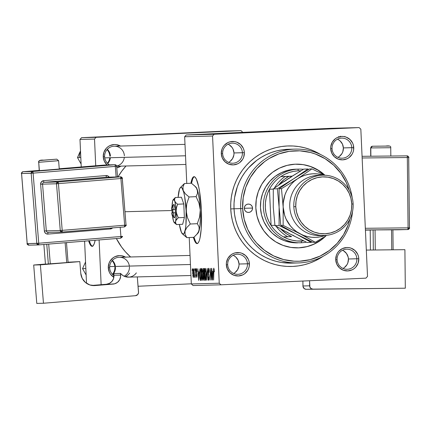 <?xml version="1.0" encoding="UTF-8"?>
<svg xmlns="http://www.w3.org/2000/svg" width="431" height="431" viewBox="0 0 431 431"><rect width="100%" height="100%" fill="white"/><g stroke="black" fill="none" stroke-linecap="round" stroke-linejoin="round"><path stroke-width="0.65" d="M89.292 240.757A33.494 5.819 -92.6 0 0 92.46 246.246M88.624 240.762L90.946 245.702L92.11 246.316A33.494 5.819 87.4 0 0 92.132 246.316A33.494 5.819 87.4 0 0 95.154 240.277L94.222 243.709L93.22 245.643L92.11 246.316A33.494 5.819 87.4 0 1 88.641 240.81M194.349 176.721A33.494 5.819 -92.6 0 0 191.531 183.31L192.587 179.258M190.89 183.256A33.494 5.819 87.4 0 1 194.015 176.683A33.494 5.819 87.4 0 1 201.369 209.989L201.234 228.602L200.049 237.874L199.181 240.994L198.179 242.922L197.075 243.596L195.911 242.982L194.731 241.107L193.379 237.341A33.494 5.819 87.4 0 0 197.096 243.596A33.494 5.819 87.4 0 0 201.369 209.989L199.548 191.429L198.594 186.375L196.374 179.172L195.2 177.297L194.036 176.683L192.932 177.356L191.924 179.285L190.89 183.256M233.597 273.459A10.048 9.897 88.5 0 0 239.033 264.031L247.464 263.81A10.048 9.897 -91.5 0 1 237.837 274.31A10.048 9.897 -91.5 0 1 227.692 264.72A10.048 9.897 -91.5 0 1 237.319 254.22A10.048 9.897 -91.5 0 1 247.464 263.81A10.048 9.897 88.5 0 0 237.12 254.225A10.048 9.897 88.5 0 0 227.692 264.72L226.334 264.79A11.723 11.545 -91.5 0 1 237.336 252.55A11.723 11.545 -91.5 0 1 249.398 263.729L239.033 264.031A10.048 9.897 88.5 0 0 233.128 255.287M228.554 162.379A10.048 9.897 88.5 0 0 233.985 152.951L242.416 152.73A10.048 9.897 -91.5 0 1 232.794 163.23A10.048 9.897 -91.5 0 1 222.649 153.641A10.048 9.897 -91.5 0 1 232.271 143.14A10.048 9.897 -91.5 0 1 242.416 152.73A10.048 9.897 88.5 0 0 232.077 143.151A10.048 9.897 88.5 0 0 222.649 153.641L221.292 153.711A11.723 11.545 -91.5 0 1 232.293 141.47A11.723 11.545 -91.5 0 1 244.355 152.649L233.985 152.951A10.048 9.897 88.5 0 0 228.085 144.207M337.942 157.347A10.048 9.897 88.5 0 0 343.378 147.914L351.809 147.698A10.048 9.897 -91.5 0 1 342.182 158.199A10.048 9.897 -91.5 0 1 332.037 148.609A10.048 9.897 -91.5 0 1 341.664 138.109A10.048 9.897 -91.5 0 1 351.809 147.698A10.048 9.897 88.5 0 0 341.465 138.114A10.048 9.897 88.5 0 0 332.037 148.609L330.679 148.673A11.723 11.545 -91.5 0 1 341.681 136.433A11.723 11.545 -91.5 0 1 353.743 147.612L343.378 147.914A10.048 9.897 88.5 0 0 337.473 139.175M342.984 268.427A10.048 9.897 88.5 0 0 348.42 258.993L356.852 258.778A10.048 9.897 -91.5 0 1 347.23 269.278A10.048 9.897 -91.5 0 1 337.085 259.688A10.048 9.897 -91.5 0 1 346.707 249.188A10.048 9.897 -91.5 0 1 356.852 258.778A10.048 9.897 88.5 0 0 346.513 249.193A10.048 9.897 88.5 0 0 337.085 259.688L335.727 259.753A11.723 11.545 -91.5 0 1 346.729 247.513A11.723 11.545 -91.5 0 1 358.791 258.692L348.42 258.993A10.048 9.897 88.5 0 0 342.516 250.255M129.348 266.078A10.048 9.897 88.5 0 0 118.687 257.307A10.048 9.897 88.5 0 0 109.646 267.775L108.289 267.845A11.723 11.545 -91.5 0 1 125.507 257.113M120.745 146.206L116.51 144.644L114.247 144.525L109.873 145.619L107.928 146.793L106.247 148.329L103.919 152.245L103.246 156.765L104.604 156.695A10.048 9.897 88.5 0 0 109.426 164.868A10.048 9.897 -91.5 0 1 114.226 146.201A10.048 9.897 -91.5 0 1 124.37 155.785A10.048 9.897 88.5 0 0 114.032 146.206A10.048 9.897 88.5 0 0 104.604 156.695L103.246 156.765A11.723 11.545 -91.5 0 1 120.464 146.039M320.718 154.61L315.589 151.804L310.212 149.519L304.642 147.779L298.931 146.605L293.134 146.001L287.305 145.98L281.508 146.535L275.792 147.666L270.21 149.363L264.817 151.604L259.672 154.373L254.818 157.644L250.303 161.377L246.171 165.547L242.459 170.105L239.21 175.013L236.447 180.217L234.2 185.675L232.492 191.332L231.339 197.129L230.752 203.012L230.736 208.933L234.028 208.766L230.736 208.933A60.286 59.37 -91.5 0 1 259.57 154.438A60.286 59.37 -91.5 0 1 320.519 154.487M116.375 238.537A63.637 62.667 88.5 0 0 130.582 256.984L125.437 251.812L121.547 246.968L116.375 238.537M172.077 210.517L124.963 211.734L172.077 210.517M112.372 260.383A10.048 9.897 -91.5 0 1 115.395 266.439M107.324 149.304A10.048 9.897 -91.5 0 1 110.417 156.151A10.048 9.897 88.5 0 0 107.324 149.304M125.787 257.28L121.553 255.723L119.29 255.605L114.921 256.698L112.976 257.873L109.937 261.251L108.968 263.325L108.289 267.845L109.646 267.775A10.048 9.897 88.5 0 0 113.956 275.619A10.048 9.897 -91.5 0 1 119.274 257.275L190.044 255.443M331.197 128.309L359.109 127.587L214.137 134.256L186.224 134.978L331.197 128.309L186.224 134.978L184.651 136.729L186.774 183.444L184.651 136.729L186.224 134.978L214.137 134.256L359.109 127.587L360.833 129.181L367.519 276.395L360.833 129.181L359.109 127.587L331.197 128.309M205.916 134.17L204.219 134.251L205.916 134.17M204.488 134.208L202.791 134.283L204.488 134.208M212.37 134.003L200.296 134.553L212.429 134.003M209.439 134.079L196.935 134.639L209.439 134.079M213.798 133.966L202.091 134.499L213.798 133.966M217.219 133.879L204.795 134.434L217.219 133.879M223.026 133.761L211.955 134.246L223.048 133.761M221.69 133.761L208.723 134.332L221.69 133.761M223.371 133.718L210.861 134.278L223.371 133.718M217.66 133.89L206.966 134.38L217.72 133.89M215.753 133.912L203.68 134.467L215.812 133.912M199.235 134.494L207.047 134.138L199.203 134.504M203.685 134.224L194.79 134.634L203.734 134.224M205.301 134.186L196.218 134.596L205.301 134.186M202.532 134.262L200.835 134.337L202.532 134.262M219.25 283.221L212.564 136.007L184.651 136.729L212.564 136.007L214.137 134.256L212.564 136.007L219.25 283.221L220.974 284.816L193.061 285.537L191.337 283.943L219.25 283.221L220.974 284.816L193.061 285.537L191.337 283.943L189.231 237.529L191.337 283.943L219.25 283.221M201.239 275.269L201.336 269.865L201.622 268.626L202.058 268.675L202.694 272.591L202.726 278.404L202.096 280.441L201.352 277.101L201.239 275.269L202.177 280.462L202.699 278.679L202.742 273.491L201.816 268.443C201.255 269.273 201.067 271.546 201.239 275.269L201.239 275.269M198.939 271.869L198.599 280.403L197.791 268.702L198.217 271.886L198.939 271.869L198.217 271.886L197.791 268.702L198.599 280.403L198.939 271.869M213.835 268.136L214.396 271.772L213.975 269.596L213.728 269.946L213.625 280.015L213.523 269.176L213.835 268.136L213.485 271.428L213.625 280.015L213.884 269.504L214.396 271.772L213.835 268.136M207.984 271.729L208.345 268.324L208.809 268.632L209.18 270.69L209.073 272.365L208.739 269.854L208.372 269.747L208.184 270.776L209.267 276.788L209.261 279.24L208.863 280.29L208.388 279.369L208.103 276.654L208.803 278.922L209.035 276.67L207.984 271.729L209.083 277.246L208.803 278.922L208.103 276.654L208.863 280.29L209.288 277.165L208.189 271.611L208.512 269.639L209.277 272.22L208.464 268.271L207.984 271.729M206.465 280.198L207.09 268.459L207.936 280.161L206.999 270.14L206.465 280.198L206.999 270.14L207.936 280.161L207.09 268.459L206.465 280.198M204.623 275.183L204.72 269.779L205.005 268.535L205.442 268.588L206.077 272.505L206.11 278.313L205.479 280.355L204.736 277.014L204.623 275.183L205.56 280.376L206.083 278.593L206.126 273.405L205.199 268.357C204.639 269.186 204.45 271.46 204.623 275.183L204.623 275.183M192.161 270.523L192.345 268.842L192.161 270.523M202.979 272.214L203.179 268.847L204.213 268.535L204.402 280.252L203.664 280.182L203.324 279.04L202.979 272.214L203.588 280.08L204.402 280.252L204.213 268.535L203.4 268.556L202.979 272.214M212.866 271.508L212.531 280.042L211.718 268.341L212.144 271.525L212.866 271.508L212.144 271.525L211.718 268.341L212.531 280.042L212.866 271.508M211.4 275.501L211.508 268.346L211.691 280.064L210.436 270.151L210.387 280.096L210.204 268.378L211.459 278.281L211.4 275.501L211.459 278.281L210.204 268.378L210.387 280.096L210.436 270.151L211.691 280.064L211.508 268.346L211.4 275.501M196.434 268.583L197.075 271.611L196.552 269.698L196.25 270.404L197.032 274.757L196.708 277.408L196.143 275.366L196.315 274.676L196.671 276.341L196.848 275.404L196.067 269.585L196.434 268.583L196.046 271.061L196.838 275.167L196.671 276.341L196.11 274.833L196.708 277.408L197.042 274.973L196.25 270.964L196.471 269.65L197.075 271.611L196.434 268.583M199.914 268.928L200.83 268.621L201.018 280.344L200.178 280.091L199.731 277.699L199.531 272.624L199.914 268.928L199.585 275.581L200.243 280.209L201.018 280.344L200.83 268.621L199.914 268.928M192.711 273.949L192.705 270.506L193.131 268.669L193.702 270.808L193.756 276.228L193.25 277.429L192.792 275.22L193.363 277.494L193.788 272.047L193.131 268.669L192.711 273.949M194.117 270.469L194.3 268.793L194.117 270.469M194.952 272.182L195.119 268.772L195.254 277.295L195.017 275.538L194.758 277.456L194.952 272.182L194.602 277.155L195.017 275.538L195.254 277.295L195.119 268.772L194.952 272.182M195.545 270.436L195.728 268.755L195.545 270.436M365.946 278.146L220.974 284.816L365.946 278.146L367.519 276.395L365.946 278.146M226.528 131.019L241.064 130.641L96.091 137.311L81.551 137.688L226.528 131.019L81.551 137.688L79.983 139.439L81.233 166.953L79.983 139.439L81.551 137.688L241.064 130.641L242.793 132.376L241.064 130.641L226.528 131.019M84.6 241.144L86.512 283.296L84.6 241.144M101.134 284.692L99.103 239.954L101.134 284.692M95.73 165.763L94.518 139.062L79.983 139.439L94.518 139.062L96.091 137.311L94.518 139.062L95.73 165.763M191.332 283.803L138.065 286.254L191.332 283.803M103.246 156.765L104.329 161.205L107.044 164.933A11.723 11.545 -91.5 0 1 103.246 156.765M116.79 167.778L120.982 166.124A11.723 11.545 -91.5 0 1 116.79 167.778M113.843 277.338A11.723 11.545 -91.5 0 1 108.289 267.845L109.372 272.284L110.53 274.261L113.859 277.343M126.003 165.994L121.774 171.155L118.002 176.909A63.637 62.667 88.5 0 1 126.003 165.994M129.419 266.864A10.048 9.897 -91.5 0 1 124.128 276.223A10.048 9.897 88.5 0 0 129.419 266.864M112.739 274.622A10.048 9.897 88.5 0 0 115.46 267.225A10.048 9.897 -91.5 0 1 112.739 274.622M110.368 157.73A10.048 9.897 -91.5 0 1 107.696 163.543M335.727 259.753L336.805 264.198L339.477 267.877L343.335 270.248L347.79 270.932L352.165 269.838L354.104 268.664L355.79 267.128L358.118 263.217L358.791 258.692L358.463 256.418L357.708 254.252L355.036 250.567L351.179 248.202L348.986 247.636L346.729 247.513L342.354 248.606L338.728 251.316L337.376 253.159L336.401 255.233L335.727 259.753L337.085 259.688A10.048 9.897 88.5 0 0 347.424 269.267A10.048 9.897 88.5 0 0 356.852 258.778L358.791 258.692A11.723 11.545 -91.5 0 1 347.79 270.932A11.723 11.545 -91.5 0 1 335.727 259.753M330.679 148.673L331.762 153.118L334.434 156.798L338.292 159.168L342.747 159.853L347.117 158.759L349.062 157.584L352.1 154.212L353.07 152.138L353.63 149.907L353.42 145.339L352.666 143.173L349.994 139.488L346.136 137.123L343.943 136.557L341.681 136.433L337.311 137.527L335.366 138.701L332.328 142.079L330.798 146.378L330.679 148.673L332.037 148.609A10.048 9.897 88.5 0 0 342.381 158.188A10.048 9.897 88.5 0 0 351.809 147.698L353.743 147.612A11.723 11.545 -91.5 0 1 342.747 159.853A11.723 11.545 -91.5 0 1 330.679 148.673M221.292 153.711L222.374 158.15L225.047 161.835L228.904 164.2L233.354 164.89L237.729 163.796L239.674 162.622L242.707 159.244L243.682 157.17L244.355 152.649L244.032 150.376L243.278 148.205L240.606 144.525L236.748 142.155L234.556 141.589L230.052 141.799L227.918 142.564L224.292 145.274L222.94 147.116L221.965 149.185L221.292 153.711L222.649 153.641A10.048 9.897 88.5 0 0 232.988 163.225A10.048 9.897 88.5 0 0 242.416 152.73L244.355 152.649A11.723 11.545 -91.5 0 1 233.354 164.89A11.723 11.545 -91.5 0 1 221.292 153.711M226.334 264.79L227.417 269.23L230.089 272.915L233.947 275.28L238.402 275.969L242.772 274.876L244.716 273.701L247.755 270.323L248.725 268.249L249.285 266.024L249.075 261.45L248.321 259.284L245.648 255.605L241.791 253.234L239.598 252.668L235.1 252.878L232.966 253.643L231.021 254.818L227.983 258.191L226.453 262.495L226.334 264.79L227.692 264.72A10.048 9.897 88.5 0 0 238.036 274.305A10.048 9.897 88.5 0 0 247.464 263.81L249.398 263.729A11.723 11.545 -91.5 0 1 238.402 275.969A11.723 11.545 -91.5 0 1 226.334 264.79M230.736 208.933L231.285 214.821L232.406 220.629L234.081 226.297L236.296 231.77L239.027 236.996L242.249 241.931L245.929 246.516L250.039 250.713L254.532 254.484L259.365 257.792L264.494 260.599L269.871 262.883L275.441 264.623L281.152 265.798L286.949 266.401L292.778 266.423L298.575 265.868L304.291 264.736L309.873 263.039L315.266 260.798L323.153 256.267A60.286 59.37 -91.5 0 1 263.336 260.022A60.286 59.37 -91.5 0 1 230.736 208.933M116.639 166.054A10.048 9.897 88.5 0 0 124.322 157.369M344.407 267.543L347.009 264.65L347.844 262.872L348.42 258.993L348.14 257.043L346.502 253.493L343.647 250.853M235.019 272.575L237.616 269.682L238.93 265.997L239.033 264.031L238.106 260.222L235.811 257.065L234.259 255.885M229.971 161.496L232.573 158.603L233.888 154.918L233.985 152.951L233.058 149.142L232.067 147.45L229.217 144.805M339.364 156.464L341.961 153.571L342.796 151.793L343.378 147.914L342.451 144.11L340.156 140.953L338.604 139.773M344.87 136.417L344.875 136.789M340.555 136.207L340.549 136.826M338.798 136.945L338.766 136.519M204.402 280.242L203.879 280.269L204.402 280.242M204.396 280.042L203.588 280.08L204.396 280.042M204.31 274.525L203.34 274.574L204.31 274.525M204.105 275.237L204.38 278.879L203.804 278.9L203.4 277.381L203.443 275.738L204.321 275.22L203.454 275.657L203.739 278.895L204.165 278.889L204.105 275.237M203.421 269.989L203.324 273.48L204.084 273.868L204.019 269.908L204.299 273.857L203.637 273.879L203.19 272.241L203.421 269.989L204.235 269.898L203.626 269.919M205.916 273.351L205.878 277.699L206.147 277.683L205.506 279.008L206.045 278.981L205.506 279.008L204.838 275.301L205.248 269.725L205.754 269.704L205.248 269.725L206.126 273.34L205.431 269.93L205.129 269.822L204.887 270.975L205.275 278.685L205.625 278.911L205.878 277.699L205.916 273.351M209.051 269.617L208.512 269.639L209.051 269.617M209.288 278.9L208.803 278.922L209.288 278.9M209.024 274.973L208.534 274.994L209.024 274.973M214.277 269.483L213.884 269.504L214.277 269.483M212.812 272.882L212.628 278.76L212.235 272.893L213.043 272.855L212.235 272.893L213.038 272.871L212.235 272.893L212.628 278.76L212.812 272.882M196.897 269.628L196.471 269.65L196.897 269.628M197.037 276.325L196.671 276.341L197.037 276.325M196.924 273.707L196.579 273.723L196.924 273.707M196.601 272.591L196.224 272.607L196.601 272.591M198.885 273.243L198.702 279.121L198.308 273.254L199.111 273.216L198.308 273.254L198.885 273.243L198.308 273.254L198.702 279.121L198.885 273.243M201.018 280.333L200.512 280.355L201.018 280.333M201.013 280.172L200.243 280.209L201.013 280.172M200.636 270L200.997 278.965L200.2 278.792L199.801 275.646C199.628 272.203 199.817 270.318 200.367 270.005L200.851 269.989L199.979 270.431L199.752 273.863L199.984 277.882L200.474 278.986L200.781 278.976L200.636 270M202.532 273.437L202.495 277.785L202.764 277.769L202.123 279.094L202.662 279.072L202.123 279.094L201.455 275.393L201.864 269.811L202.371 269.79L201.864 269.811L202.742 273.426L202.047 270.016L201.746 269.908L201.503 271.061L201.891 278.771L202.241 278.997L202.462 278.054L202.532 273.437M193.584 272.187L193.325 276.427L193.734 276.411L193.325 276.427L192.921 273.949L193.174 269.736L193.562 269.714L193.174 269.736L193.794 272.176L193.25 269.79L192.937 270.765L193.212 276.298L193.573 275.425L193.584 272.187M194.882 277.138L194.602 277.155L194.882 277.138M218.512 133.939L212.284 134.219L218.512 133.939M208.394 134.316L210.371 134.219L208.345 134.327M211.309 134.127L205.054 134.402L211.309 134.127M203.545 134.44L207.607 134.267L203.454 134.456M208.55 134.208L213.006 134.019L208.464 134.224M204.58 134.294L198.352 134.58L204.58 134.294M211.228 134.036L198.734 134.585L211.228 134.036M209.622 134.1L200.103 134.526L209.622 134.1M207.925 134.213L201.67 134.488L207.925 134.213M197.845 134.488L202.662 134.273L197.845 134.488M200.507 134.38L195.889 134.58L200.507 134.38M195.394 241.08L194.009 237.201A33.494 5.819 -92.6 0 0 197.42 243.526M89.282 240.73L90.429 243.795M91.609 245.67L92.773 246.284M252.539 208.065L244.296 208.281L252.539 208.065L252.297 209.681L251.467 211.082L250.174 212.047L248.612 212.44L247.022 212.192L245.643 211.346L244.689 210.032L244.302 208.448A4.186 4.121 -91.5 0 1 248.31 204.073A4.186 4.121 -91.5 0 1 252.539 208.065A4.186 4.121 -91.5 0 1 248.531 212.44A4.186 4.121 -91.5 0 1 244.302 208.448L244.544 206.832L245.374 205.436L246.667 204.466L248.229 204.073L249.818 204.321L251.198 205.167L252.151 206.481L252.539 208.065M324.387 175.002A41.866 41.231 88.5 0 0 295.785 164.173M255.836 207.914A41.866 41.231 -91.5 0 1 295.935 164.168A41.866 41.231 -91.5 0 1 324.931 175.228L318.32 170.191L311.026 166.657L303.192 164.631L295.122 164.2L287.121 165.369L279.503 168.106L272.559 172.298L266.552 177.787L261.719 184.36L258.244 191.768L256.256 199.72L255.836 207.914L256.995 216.039L259.694 223.775L263.831 230.833L269.24 236.931L275.716 241.845L283.011 245.384L290.85 247.41L298.92 247.841L306.915 246.667L314.533 243.935L321.478 239.744L326.078 235.746A41.866 41.231 -91.5 0 1 298.101 247.873A41.866 41.231 -91.5 0 1 255.836 207.914M295.257 149.11A56.935 56.073 -91.5 0 1 352.192 197.721A56.935 56.073 88.5 0 0 291.318 149.352A56.935 56.073 88.5 0 0 240.713 208.604A56.935 56.073 -91.5 0 1 295.257 149.11L288.565 149.282A56.935 56.073 88.5 0 0 234.028 208.776L242.653 208.523A55.26 54.425 -91.5 0 1 287.913 151.529A55.26 54.425 -91.5 0 1 349.169 190.254L346.287 182.582L340.829 173.267L333.691 165.213L325.141 158.732L315.508 154.061L310.401 152.466L299.852 150.834L289.196 151.324L278.841 153.921L269.181 158.511L264.731 161.506L256.806 168.753L250.422 177.432L245.832 187.205L243.208 197.705L242.653 208.523L244.188 219.244L247.75 229.459L253.207 238.769L256.585 242.976L264.467 250.282L273.604 255.885L283.636 259.575L294.184 261.202L299.529 261.224L310.083 259.677L320.141 256.068L329.306 250.53L337.236 243.289L343.615 234.609L348.205 224.837L349.913 219.072A55.26 54.425 -91.5 0 1 291.814 261.024A55.26 54.425 -91.5 0 1 242.653 208.523L240.713 208.604A56.935 56.073 88.5 0 0 295.364 262.948A56.935 56.073 88.5 0 0 352.547 211.454A56.935 56.073 -91.5 0 1 298.204 262.948A56.935 56.073 -91.5 0 1 240.713 208.604L234.028 208.776A56.935 56.073 88.5 0 0 291.518 263.12L298.204 262.948M297.681 242.858A36.84 36.279 -91.5 0 1 260.486 207.694A36.84 36.279 -91.5 0 1 295.774 169.2L298.683 169.124A36.84 36.279 -91.5 0 1 303.408 169.313A36.84 36.279 88.5 0 0 297.966 169.151A36.84 36.279 88.5 0 0 263.395 207.618A36.84 36.279 88.5 0 0 301.307 242.755L301.522 241.074A35.164 34.631 -91.5 0 1 283.474 236.878A35.164 34.631 -91.5 0 1 271.094 225.402A35.164 34.631 -91.5 0 1 269.45 189.214A35.164 34.631 -91.5 0 1 280.737 176.651A35.164 34.631 -91.5 0 1 298.333 170.816L297.966 169.151L295.057 169.227L297.966 169.151A36.84 36.279 -91.5 0 1 298.683 169.124M288.614 149.282L281.982 149.848L276.578 150.92L271.309 152.52L266.218 154.637L261.358 157.256L256.774 160.343L248.606 167.804L245.104 172.109L242.033 176.742L239.426 181.661L237.303 186.817L234.599 197.635L234.044 203.19L234.028 208.776L234.55 214.342L235.612 219.826L237.19 225.176L239.28 230.348L241.861 235.288L244.905 239.943L248.38 244.275L252.259 248.24L256.504 251.801L261.067 254.926L265.916 257.576L270.991 259.737L276.255 261.38L281.648 262.49L291.555 263.12M298.629 247.852L306.624 246.677M314.242 243.941L321.187 239.749L325.313 236.22A41.866 41.231 88.5 0 1 297.945 247.873M324.511 175.115L318.03 170.202L310.735 166.662M297.74 242.858L291.297 242.448L284.401 240.67L277.984 237.556L272.284 233.23L267.522 227.859L263.885 221.653L261.509 214.843L260.486 207.694L260.857 200.485L262.603 193.487L265.663 186.968L269.919 181.182L275.204 176.354L281.314 172.664L288.021 170.256L295.057 169.227M190.454 264.499L109.663 266.59L190.454 264.499M114.813 266.455A10.048 9.897 88.5 0 0 112.087 260.696M85.844 268.567L82.553 268.653L85.548 261.973L82.553 268.653L85.844 268.567M86.135 275.01L82.553 268.653L86.135 275.01M114.878 267.242A10.048 9.897 -91.5 0 1 112.443 274.321A10.048 9.897 88.5 0 0 114.878 267.242M109.657 267.931A10.048 9.897 88.5 0 0 109.646 267.376A10.048 9.897 -91.5 0 1 109.657 267.931M104.728 157.875L185.519 155.785L104.728 157.875M80.247 151.421L79.256 153.544L80.247 151.421M77.51 157.574L79.256 153.544L77.51 157.574L80.802 157.487L77.51 157.574L79.627 161.436L77.51 157.574M80.511 151.125A16.303 16.055 88.5 0 0 79.552 157.471M107.394 163.241A10.048 9.897 88.5 0 0 109.786 157.746M81.093 163.931L79.627 161.436L81.093 163.931M107.044 149.616A10.048 9.897 -91.5 0 1 109.835 156.162A10.048 9.897 88.5 0 0 107.044 149.616M301.307 242.755A36.84 36.279 -91.5 0 1 300.59 242.782A36.84 36.279 -91.5 0 1 263.379 207.257A36.84 36.279 -91.5 0 1 297.966 169.151L298.333 170.816L293.678 171.349L289.142 172.519L284.805 174.296L280.737 176.651L292.207 176.128L280.737 176.651A35.164 34.631 88.5 0 0 269.45 189.214L267.511 193.541L266.164 198.088L265.431 202.785L265.329 207.537L265.862 212.262L267.015 216.868L268.772 221.275L271.094 225.402L269.45 189.214L273.292 189.117L269.45 189.214L271.094 225.402A35.164 34.631 88.5 0 0 283.474 236.878L287.736 238.849L292.218 240.223L296.84 240.967L303.753 240.897A35.164 34.631 -91.5 0 1 301.522 241.074L301.307 242.755A36.84 36.279 88.5 0 0 306.376 242.157A36.84 36.279 -91.5 0 1 301.307 242.755M300.919 170.795L298.333 170.816A35.164 34.631 -91.5 0 1 300.919 170.795M292.046 176.225L285.101 176.543A35.164 34.631 88.5 0 0 274.342 188.142A35.164 34.631 -91.5 0 1 285.101 176.543L288.851 176.376L284.244 179.436L278.663 185.082A33.494 32.982 -91.5 0 1 288.851 176.376L292.046 176.225M274.93 225.305L271.094 225.402L274.93 225.305M283.474 236.878L291.582 236.597A33.494 32.982 -91.5 0 1 280.678 228.888L286.723 233.968L291.582 236.597L287.838 236.764A35.164 34.631 -91.5 0 1 276.12 226.27A35.164 34.631 88.5 0 0 287.838 236.764L283.474 236.878M322.221 235.45A30.143 29.685 -91.5 0 1 289.756 206.805A30.143 29.685 88.5 0 0 320.19 235.574L324.257 235.466A30.143 29.685 -91.5 0 1 293.823 206.702A30.143 29.685 88.5 0 0 324.845 235.445A30.143 29.685 88.5 0 0 353.129 203.971L351.777 204.041A28.468 28.037 -91.5 0 1 325.06 233.769A28.468 28.037 -91.5 0 1 295.763 206.616L293.823 206.702A30.143 29.685 -91.5 0 1 322.695 175.201A30.143 29.685 -91.5 0 1 353.129 203.971A30.143 29.685 -91.5 0 1 324.257 235.466M291.264 177.012L283.738 181.618L273.297 188.891L273.276 207.263L274.967 225.596L279.072 225.488L279.094 207.117L280.78 225.445L283.14 225.381L300.062 233.817L303.817 235.488L307.756 236.641L311.812 237.271L315.907 237.352L319.98 236.894L325.33 235.423A31.819 31.334 -91.5 0 1 300.062 233.817L315.276 242.292L312.917 242.351L295.995 233.92L280.78 225.445L283.14 225.381L283.162 207.009L283.14 225.381L300.062 233.817A31.819 31.334 -91.5 0 1 283.162 207.009L281.475 188.681L279.116 188.74L281.475 188.681L297.562 178.763L311.942 168.887L309.582 168.952L293.495 178.87L309.582 168.952L311.942 168.887L324.818 175.223L311.942 168.887L297.562 178.763L281.475 188.681L283.162 207.009A31.819 31.334 -91.5 0 1 297.562 178.763A31.819 31.334 -91.5 0 1 323.773 175.196L317.119 173.865L313.019 173.785L308.946 174.243L304.97 175.239L301.15 176.753L297.562 178.763L294.265 181.23L291.313 184.112L288.754 187.361L286.637 190.922L284.993 194.737L283.242 202.85L283.162 207.009L284.605 215.188L286.098 219.061L290.51 226.059L293.349 229.06L296.555 231.662L315.276 242.292L312.917 242.351L308.747 240.347L295.995 233.92L280.78 225.445L279.094 207.117L279.116 188.74L293.495 178.87L277.402 188.783L273.297 188.891L277.402 188.783L279.094 207.117L279.116 188.74L307.874 168.995L308.779 169.426L307.874 168.995L293.495 178.87L277.402 188.783L279.094 207.117L279.072 225.488L295.995 233.92L311.204 242.4L307.098 242.502L290.176 234.071L274.967 225.596L279.072 225.488L295.995 233.92L311.204 242.4L307.098 242.502L290.176 234.071L274.967 225.596L273.276 207.263L273.297 188.891L287.676 179.016L303.769 169.103L307.874 168.995L303.769 169.103L291.679 176.457L284.379 181.483M311.204 242.4L312.012 241.92L311.204 242.4M286.669 231.916L290.176 234.071L293.937 235.741M323.255 237.492L319.247 239.927L323.255 237.492M315.276 242.292L319.247 239.927L315.276 242.292M322.695 175.201L318.628 175.309A30.143 29.685 88.5 0 0 289.756 206.805A30.143 29.685 -91.5 0 1 320.664 175.325M351.777 204.041L350.985 198.513L349.148 193.255L346.335 188.455L342.661 184.306L338.254 180.966L333.292 178.558L327.964 177.184L322.48 176.888L317.038 177.685L311.855 179.549L307.136 182.399L303.052 186.127L299.766 190.599L297.401 195.636L296.049 201.045L295.763 206.616L296.555 212.138L298.387 217.402L301.199 222.197L304.879 226.35L309.286 229.691L314.242 232.093L319.57 233.473L325.06 233.769L330.502 232.966L335.679 231.108L340.404 228.258L344.488 224.524L347.774 220.058L350.139 215.021L351.491 209.611L351.777 204.041L353.129 203.971A30.143 29.685 88.5 0 0 322.108 175.223A30.143 29.685 88.5 0 0 293.823 206.702L295.763 206.616A28.468 28.037 -91.5 0 1 322.48 176.888A28.468 28.037 -91.5 0 1 351.777 204.041M58.444 160.693L38.72 162.309A1.676 1.649 -91.5 0 1 40.228 160.504L56.666 159.158A1.676 1.649 -91.5 0 1 56.768 159.152A1.676 1.649 88.5 0 0 56.666 159.158L40.228 160.504A1.676 1.649 88.5 0 0 38.72 162.309L58.568 160.704M38.72 162.309L38.569 162.304C38.445 160.591 40.148 159.869 43.671 160.149L56.757 159.152L58.6 160.693L59.268 169.044L39.237 170.649L38.72 162.309L39.393 170.654L59.117 169.038M38.591 244.916L120.772 238.176A1.676 0.291 -94.7 0 0 120.928 236.495L120.184 227.277L120.928 236.495L38.742 243.24L33.106 173.138L115.292 166.393L116.144 176.958L115.292 166.393A1.676 0.291 -94.7 0 0 114.867 164.734L32.681 171.473L23.085 171.721L39.216 170.401M109.302 177.362L107.971 175.961L106.101 175.546L43.639 180.675L41.392 181.844L40.622 184.279L44.377 231.016L44.727 232.277L46.063 233.672L47.933 234.087L110.395 228.963L112.642 227.794M33.699 265.022L45.438 264.058L33.699 265.022L36.78 303.413L43.466 303.241L40.385 264.849L33.699 265.022L40.385 264.849L79.832 261.612L40.385 264.849L43.466 303.241L135.517 295.688L43.466 303.241L36.78 303.413L33.699 265.022M136.347 272.888A10.048 9.897 -91.5 0 1 121.192 274.127L120.491 273.399L113.8 273.572L113.569 278.485L112.001 281.341L109.479 283.366L106.387 284.261L113.073 284.088L94.992 285.57A13.399 13.194 -91.5 0 1 80.769 273.297L79.832 261.612L68.06 262.204L79.832 261.612L80.769 273.297L82.181 278.324L85.381 282.424L89.88 284.966L94.992 285.57L114.668 283.797L117.528 282.305L119.608 279.816L120.594 276.707L120.491 273.399L122.867 275.522L124.801 276.508L129.058 277.111M45.449 264.165L68.082 262.474L66.487 242.626L68.082 262.474L50.292 263.95L48.692 244.086L50.292 263.95L45.449 264.165L43.865 244.485L45.449 264.165M137.317 276.912L138.523 292.735L137.764 294.518L135.517 295.688A3.351 3.297 -91.5 0 0 138.534 292.078L137.317 276.912M106.387 284.261L91.878 285.451L106.387 284.261A8.372 8.248 88.5 0 0 113.935 275.242L113.8 273.572L120.491 273.399L120.621 275.07L113.935 275.242L120.621 275.07A8.372 8.248 -91.5 0 1 113.073 284.088L106.387 284.261M94.992 285.57L93.543 285.608L94.992 285.57M46.763 244.248L48.358 264.09L46.763 244.248M65.129 242.739L66.73 262.598L65.129 242.739M28.99 245.164L27.212 243.634L21.577 173.526L31.172 173.278L36.807 243.386L27.212 243.634L21.577 173.526L33.106 173.138L116.645 166.264A1.676 1.649 88.5 0 0 114.867 164.734L32.681 171.473A1.676 0.291 85.3 0 1 33.106 173.138L32.681 171.473L31.172 173.278A1.676 1.649 -91.5 0 1 32.681 171.473L23.085 171.721A1.676 1.649 88.5 0 0 21.577 173.526A1.676 1.649 -91.5 0 1 23.085 171.721L23.085 171.721A1.676 0.291 -94.7 0 0 23.08 171.727C21.469 172.879 20.957 173.477 21.55 173.526L27.185 243.634C26.652 243.79 27.223 244.302 28.899 245.169A1.676 1.649 88.5 0 0 28.99 245.164L38.585 244.916L38.742 243.24L33.106 173.138L31.172 173.278L36.807 243.386L38.742 243.24A1.676 0.291 85.3 0 1 38.585 244.916A1.676 1.649 -91.5 0 1 36.807 243.386L38.585 244.916L120.772 238.176L122.307 236.371L120.928 236.495L122.307 236.371C122.932 236.312 122.42 236.915 120.772 238.176L120.928 236.495L38.742 243.24L27.212 243.634A1.676 1.649 88.5 0 0 28.899 245.169M105.455 164.976A1.676 1.649 88.5 0 0 105.272 164.981L59.246 168.758L105.272 164.981L114.867 164.734A1.676 0.291 85.3 0 1 115.292 166.393L116.672 166.264C117.205 166.107 116.634 165.596 114.958 164.728A1.676 1.649 -91.5 0 1 116.645 166.264L117.528 176.92M126.014 225.117A1.676 1.649 -91.5 0 1 126.014 225.122L60.265 230.515L46.311 230.876L42.556 184.139L56.509 183.778L60.265 230.515L124.661 225.246L120.906 178.509L58.444 183.633L62.204 230.369L58.444 183.633L120.906 178.509L124.661 225.246L126.041 225.122L122.285 178.386L120.906 178.509L122.259 178.38L120.481 176.85L58.023 181.974L44.064 182.335L106.527 177.211L120.481 176.85L120.906 178.509A1.676 0.291 -94.7 0 0 120.481 176.85A1.676 1.649 -91.5 0 1 120.572 176.845L58.023 181.974A1.676 0.291 85.3 0 1 58.444 183.633L56.509 183.778L60.265 230.515L62.042 232.05A1.676 0.291 85.3 0 1 62.042 232.05L62.204 230.369A1.676 0.291 85.3 0 1 62.048 232.05A1.676 1.649 -91.5 0 1 61.956 232.05L124.511 226.921L126.041 225.122L122.259 178.38A1.676 1.649 -91.5 0 0 120.572 176.845C122.269 177.787 122.84 178.299 122.285 178.386M39.237 170.649L38.72 162.277M124.661 225.246L124.505 226.921A1.676 0.291 -94.7 0 0 124.511 226.921A1.676 0.291 -94.7 0 0 124.661 225.246M106.71 177.206A1.676 1.649 88.5 0 0 106.527 177.211L120.481 176.85M62.053 232.045L124.505 226.921C126.159 225.661 126.671 225.063 126.041 225.122M120.572 176.845L106.619 177.206A1.676 1.649 88.5 0 0 106.527 177.211A1.676 0.291 85.3 0 1 106.101 175.546A3.351 3.297 -91.5 0 1 109.183 177.136M58.023 181.974L56.509 183.778L58.444 183.633L58.023 181.974L44.064 182.335A1.676 0.291 85.3 0 1 43.639 180.675L106.101 175.546A1.676 0.291 -94.7 0 0 106.527 177.211L44.064 182.335A1.676 1.649 88.5 0 0 42.556 184.139L56.509 183.778A1.676 1.649 -91.5 0 1 58.023 181.974M112.539 227.902A3.351 3.297 -91.5 0 1 110.395 228.963A1.676 0.291 85.3 0 1 110.368 228.085A1.676 0.291 -94.7 0 0 110.395 228.963L47.933 234.087A1.676 0.291 85.3 0 1 48.083 232.411A1.676 0.291 -94.7 0 0 47.933 234.087A3.351 3.297 -91.5 0 1 44.377 231.016L46.311 230.876A1.676 1.649 88.5 0 0 48.089 232.411A1.676 1.649 88.5 0 1 46.311 230.876L44.377 231.016L40.622 184.279A3.351 3.297 -91.5 0 1 43.639 180.675A1.676 0.291 -94.7 0 0 44.064 182.335A1.676 1.649 88.5 0 0 42.556 184.139L40.622 184.279L42.556 184.139L46.311 230.876L60.265 230.515A1.676 1.649 -91.5 0 0 61.956 232.05L62.048 232.05M117.501 176.925L116.645 166.269M59.246 168.758L105.272 164.981L114.867 164.734A1.676 1.649 -91.5 0 1 114.958 164.728L105.272 164.981A1.676 0.291 -94.7 0 0 105.266 164.981L105.363 164.976M125.157 276.637A10.048 9.897 88.5 0 0 129.661 273.06M390.825 156.092L390.739 147.72L370.795 147.925L370.881 156.221L370.795 147.925A1.676 1.649 -91.5 0 1 372.4 146.238A1.676 1.649 -91.5 0 1 372.427 146.233L372.869 146.228M370.795 147.925L372.4 146.238A1.676 1.649 88.5 0 0 370.795 147.925L390.707 147.72M404.903 249.684L366.323 250.077L404.903 249.684L405.312 288.199L306.274 289.303L405.312 288.199L312.96 289.131L405.312 288.199L404.903 249.684M302.891 281.044L303.009 286.642L304.437 288.759L306.274 289.303L312.96 289.131L311.123 288.587L309.894 287.094L309.577 280.737L309.63 285.818L302.939 285.99L302.891 281.044M309.63 285.818L302.939 285.99A3.351 3.297 88.5 0 0 306.274 289.303L312.96 289.131A3.351 3.297 -91.5 0 1 309.63 285.818M391.547 229.75L391.757 249.818L391.547 229.75L392.905 229.739L393.12 249.802L392.905 229.739L375.056 229.917L391.547 229.75M375.272 249.985L375.056 229.917L375.272 249.985M370.423 250.034L370.207 230.014L373.117 229.938L373.327 250.002L373.117 229.938L375.056 229.917L370.207 230.014L370.423 250.034M407.015 155.86L407.015 155.86C408.728 156.857 409.294 157.412 408.707 157.514L409.423 227.848A1.676 1.649 -91.5 0 1 407.791 229.534L398.196 229.788A1.676 1.649 88.5 0 0 398.222 229.788L398.201 229.788A1.676 0.291 -90.6 0 0 398.201 229.788L407.791 229.534L409.423 227.848L408.065 227.854L407.322 157.525L408.707 157.514L407.322 157.525A1.676 0.291 -90.6 0 0 407.015 155.86A1.676 0.291 89.4 0 1 407.322 157.525L362.142 157.983L407.322 157.525L408.065 227.854L365.332 228.285L409.45 227.843L408.68 157.514A1.676 1.649 88.5 0 0 407.015 155.86L362.067 156.313M407.791 229.534A1.676 0.291 -90.6 0 0 408.065 227.854L407.791 229.534L365.407 229.965L398.222 229.788A1.676 1.649 88.5 0 0 398.249 229.782M365.418 230.116L370.207 230.068M373.612 146.217L378.86 146.147M385.169 146.087L388.848 146.061M389.042 146.061L372.427 146.233A1.676 1.649 88.5 0 0 372.4 146.238L385.562 146.082C389.36 145.559 391.084 146.109 390.739 147.72M172.562 216.146L174.237 217.72A6.697 1.164 -92.6 0 0 175.342 212.769L171.743 212.892L172.718 216.222L173.181 215.284L173.391 212.855A5.021 0.873 87.4 0 1 172.562 216.146A5.021 0.873 87.4 0 1 171.743 212.892L175.342 212.769L174.959 217.003L174.442 217.817L173.855 217.03M174.695 200.959L174.587 199.214L175.309 197.522L181.429 197.242L183.773 203.949L177.653 204.229L175.805 202.667L174.695 200.959L174.587 199.214L175.309 197.522L173.607 199.224L175.309 197.522L181.429 197.242L183.773 203.949L184.387 217.472L182.658 224.282L176.538 224.567L182.658 224.282L184.387 217.472L178.262 217.752L184.387 217.472L183.773 203.949L177.653 204.229L175.805 202.667L174.695 200.959A11.723 2.036 87.4 0 1 176.171 211.071L176.516 207.57L177.653 204.229L176.516 207.57L176.171 211.071A11.723 2.036 87.4 0 1 175.616 221.238L176.554 219.465L178.262 217.752L176.381 212.833L175.632 205.226L174.695 200.959L173.607 199.413L172.659 201.013A11.723 2.036 87.4 0 1 173.251 199.618A11.723 2.036 87.4 0 1 174.695 200.959M172.104 211.174L172.308 212.925M173.58 221.292L173.58 221.297A11.723 2.036 87.4 0 1 172.513 216.093L173.58 221.292L174.668 222.838L175.18 222.423L175.967 220.354L178.262 217.752L176.829 214.536L176.171 211.071L176.166 216.933L175.616 221.238A11.723 2.036 87.4 0 1 174.307 222.665A11.723 2.036 87.4 0 1 173.58 221.292M174.679 222.994L176.538 224.567L175.67 222.978L175.616 221.238L175.67 222.978L176.538 224.567L174.679 222.994M183.127 234.496L186.844 237.643L185.114 234.464L185.001 230.989A23.446 4.073 87.4 0 1 182.388 233.844A23.446 4.073 87.4 0 1 180.934 231.097L180.934 231.097A23.446 4.073 87.4 0 1 179.35 224.438L181.473 232.438L183.11 234.184L184.129 233.354L185.368 229.276L185.923 224.934L186.117 210.657L184.63 196.417L183.681 192.118L182.071 188.11L180.982 187.34L179.964 188.164L179.506 189.166L178.105 197.393A23.446 4.073 87.4 0 1 179.091 190.529L179.086 190.534A23.446 4.073 87.4 0 1 180.266 187.744A23.446 4.073 87.4 0 1 183.159 190.427L182.949 186.935L184.387 183.552L191.418 183.229L195.114 186.354L196.45 188.024L197.678 191.52L197.538 193.266L196.1 196.644L189.069 196.972L185.373 193.848L183.159 190.427L182.949 186.935L184.387 183.552L180.988 186.962M194.359 185.605L196.45 188.024L197.328 189.775A23.446 4.073 -92.6 0 0 195.868 187.022L191.418 183.229L184.387 183.552L180.266 187.744M182.388 233.844L186.844 237.643L193.875 237.319L186.844 237.643L185.114 234.464L185.001 230.989L186.882 227.444L190.297 224.012L197.328 223.689L199.057 226.862L199.17 230.337L197.29 233.882L193.875 237.319L197.991 233.128A23.446 4.073 -92.6 0 0 199.17 230.337A23.446 4.073 -92.6 0 0 200.286 210.005L199.607 217.003L197.328 223.689L190.297 224.012L187.431 217.58L186.537 214.175L186.214 207.139L186.795 203.653L189.069 196.972L196.1 196.644L198.966 203.082L200.286 210.005L200.189 213.523L199.607 217.003L197.328 223.689L199.057 226.862L199.359 228.559L198.465 232.115L196.676 234.615M186.117 210.657A23.446 4.073 87.4 0 1 185.001 230.989L186.882 227.444L190.297 224.012L187.431 217.58L186.117 210.657L186.795 203.653L189.069 196.972L185.373 193.848L183.159 190.427A23.446 4.073 87.4 0 1 186.117 210.657M197.279 233.532L198.756 231.706L199.844 226.593L200.383 218.975L200.286 210.005A23.446 4.073 -92.6 0 0 197.328 189.775L197.538 193.266L196.1 196.644L198.966 203.082L200.286 210.005L199.569 201.051L198.341 193.476L196.789 188.433L195.69 186.876M172.201 212.871A11.723 2.036 87.4 0 1 172.104 211.179A11.723 2.036 87.4 0 1 172.05 209.536L172.201 212.871M172.066 206.325A11.723 2.036 87.4 0 1 172.659 201.008L172.066 206.325M172.152 209.407L172.104 211.179M173.251 199.618L173.607 199.224M175.379 212.769L175.223 209.423L175.379 212.769M173.666 216.432L173.332 214.832M173.052 212.828L172.901 209.514L173.052 212.828L175.374 212.72L173.052 212.828M172.998 207.473L173.187 205.851M173.321 205.248L173.833 204.434L174.226 204.784L175.185 209.423A6.697 1.164 -92.6 0 0 173.628 204.547L172.109 206.266A5.021 0.873 87.4 0 1 173.235 209.509L172.809 207.09L172.26 206.18L171.592 209.547L175.185 209.423L171.592 209.547A5.021 0.873 87.4 0 1 172.109 206.266M203.599 269.919L204.235 269.892M295.644 164.179L295.935 164.168M297.81 247.879L298.101 247.873M190.955 275.522L128.47 277.138M114.226 146.201L185.001 144.363M116.666 166.237L185.912 164.443M48.083 232.411L61.956 232.05M370.73 156.308L370.644 147.935M398.196 229.788L392.905 229.842M409.45 227.843C410.026 227.951 409.482 228.516 407.818 229.534M174.307 222.665L175.067 223.377"/></g></svg>
